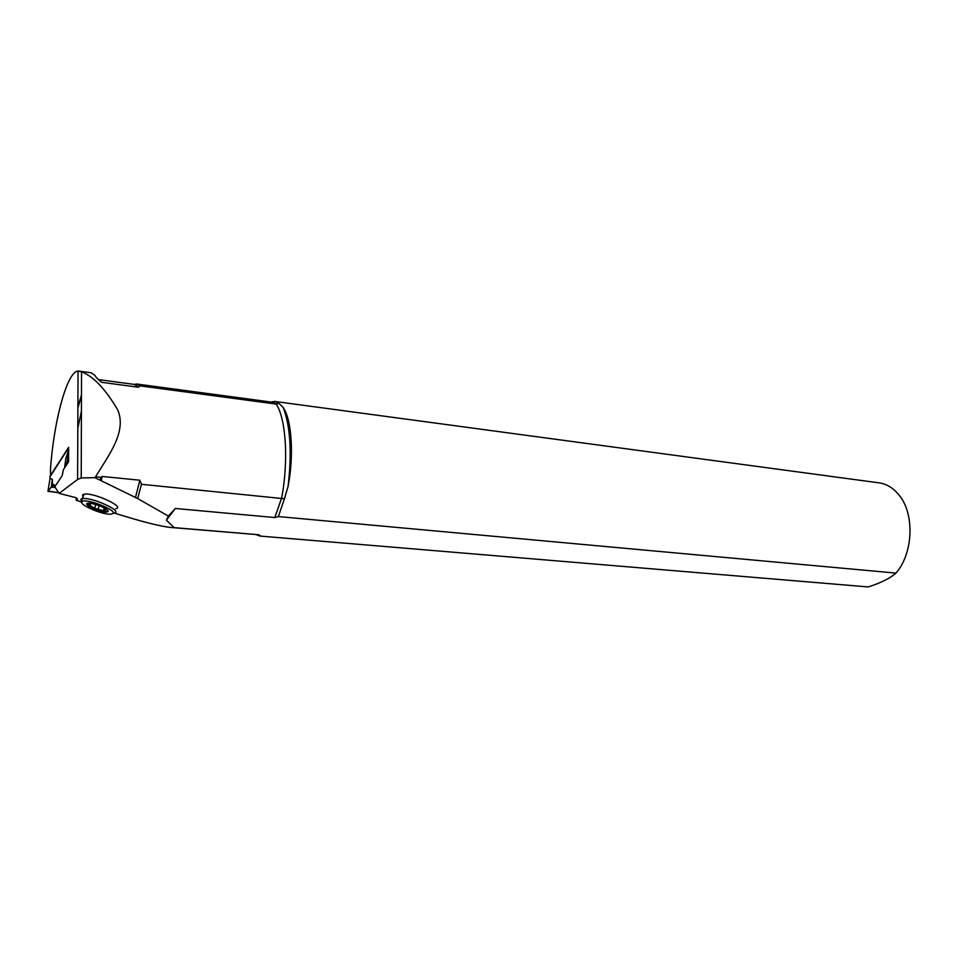 <?xml version="1.0" encoding="UTF-8"?>
<svg xmlns="http://www.w3.org/2000/svg" width="958" height="958" viewBox="0 0 958 958"><rect width="100%" height="100%" fill="white"/><g stroke="black" fill="none" stroke-linecap="round" stroke-linejoin="round"><path stroke-width="1.44" d="M50.546 475.827L50.427 470.414C53.456 422.286 67.024 371.393 78.041 371.081L81.526 371.824L81.226 477.958L94.89 477.659L137.701 498.567L168.38 516.099L175.302 508.482L166.405 520.134L174.14 527.63L258.959 534.768L260.325 536.097L868.247 586.931L260.325 536.097M81.226 477.958L77.61 479.467L59.109 493.394L74.868 497.394C77.239 498.1 77.969 498.902 77.047 499.777L76.101 498.376L76.329 500.28L77.047 499.777M76.329 500.28L81.693 502.112M114.325 513.057C142.119 521.787 161.124 526.613 171.338 527.523L174.14 527.63M166.405 520.134L168.38 516.099M115.643 508.722C126.133 507.309 93.189 492.029 84.076 494.208L82.58 494.891L82.975 496.951M78.975 371.105L91.142 372.77L95.07 375.5C95.728 377.177 97.979 379.452 101.823 382.35L138.491 387.236L139.976 385.858L276.263 404.096L272.012 402.18L136.707 384.014L139.976 385.858M81.526 371.824C93.393 376.314 105.452 389.02 117.738 409.928C127.067 431.89 108.505 455.349 95.584 476.809L100.794 477.335L102.135 476.449L139.844 480.221L141.461 484.293L284.418 498.771L288.059 486.52C292.034 452.823 290.418 426.478 283.209 407.473L283.628 408.132C291.759 420.933 293.974 455.254 288.214 485.706L288.059 486.52M50.283 475.803L68.641 447.278L68.605 461.78L63.372 469.707L62.234 475.575L54.798 486.772L59.109 493.394M100.207 480.174L100.794 477.335M94.89 477.659L95.584 476.809M134.24 384.397L136.707 384.014M141.461 484.293L137.701 498.567M283.209 407.473L278.91 403.366L274.563 401.414L878.965 482.844C886.797 483.946 893.598 488.149 899.358 495.454C914.818 514.35 913.202 553.425 895.993 573.112L278.383 516.578L274.826 517.548L175.302 508.482M895.993 573.112L891.407 576.62C885.611 580.404 877.887 583.841 868.247 586.931M278.383 516.578L284.418 498.771M274.563 401.414L270.982 402.049M278.91 403.366L276.263 404.096C286.071 419.077 288.729 461.193 281.604 498.124L274.826 517.548M256.073 534.636L260.013 536.073M108.062 511.213L107.212 511.584C103.033 512.674 86.507 506.183 86.986 503.609M89.717 503.178L90.351 504.71L88.495 504.626L94.531 508.231L95.86 504.89M91.453 503.393L97.5 504.974M100.77 506.219L106.266 509.105M94.531 508.231L105.332 511.297L104.877 509.728L106.374 509.812M107.907 511.62L107.057 511.991C101.704 513.296 81.526 504.136 87.861 503.225C92.555 502.052 110.661 509.668 107.907 511.62M112.912 513.536C117.307 510.47 87.801 498.531 82.508 501.285L81.897 501.681C78.46 504.603 102.662 515.021 110.757 514.183L112.912 513.536M81.717 501.968L80.783 499.358L82.28 498.675C91.393 496.555 124.396 511.776 113.918 513.153M103.225 510.818L104.218 508.327M97.896 509.405L99.381 505.656M68.629 447.745L49.984 476.856M49.924 479.084L50.044 478.341L52.307 479.216L51.289 487.119L52.462 486.712L52.307 479.216M54.941 486.987L53.959 484.437L52.462 486.712M68.593 460.99L67.144 462.055L64.701 466.726L65.827 458.427L68.581 449.937M47.936 491.31L51.289 487.119L48.116 491.083L58.642 492.675L47.936 491.31L50.044 478.341M67.144 462.055L68.509 449.757M51.289 487.119L55.277 487.49L51.289 487.119M78.041 371.081L77.61 479.467M77.897 406.982L81.478 394.9M171.338 527.523L258.959 534.768M288.214 485.706C291.986 452.954 290.466 427.1 283.628 408.132M138.491 387.236L134.455 384.433L138.407 384.601M77.814 428.358L81.43 411.09M134.455 384.433L98.267 379.584L101.823 382.35M135.437 497.729L139.844 480.221M102.135 476.449L101.249 480.748M49.984 476.713L49.924 479.108M272.012 402.18L275.413 401.57M257.69 534.78L260.289 535.702M77.897 407.892L81.466 395.894M82.508 501.285L81.466 498.902M84.076 494.208L82.28 498.675M90.591 504.1L90.902 503.309M104.877 509.728L105.296 508.686M97.812 509.428L99.321 505.632M67.24 461.948L68.581 449.889"/></g></svg>
